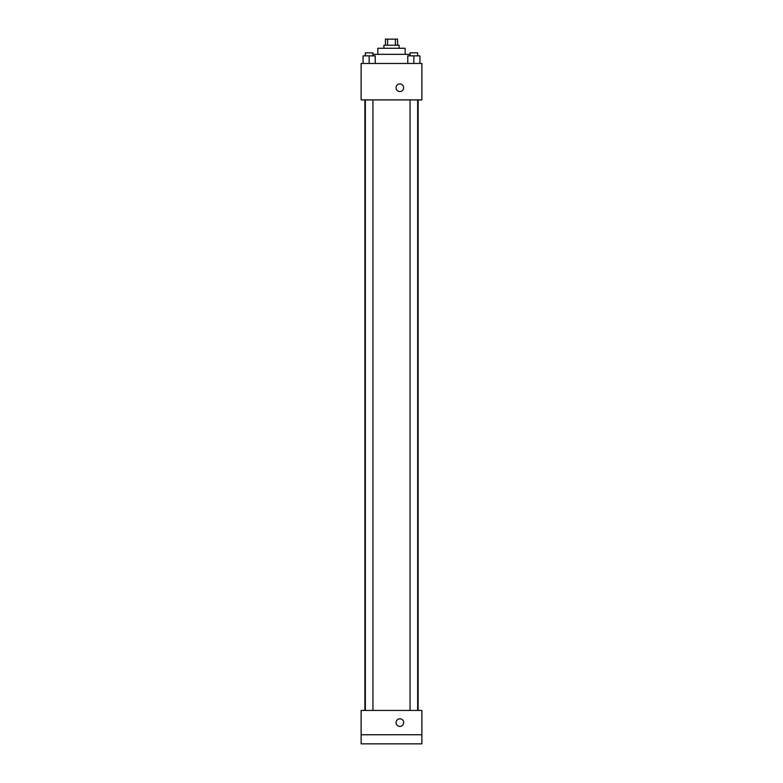 <?xml version="1.0" encoding="UTF-8"?>
<svg xmlns="http://www.w3.org/2000/svg" width="783" height="783" viewBox="0 0 783 783"><rect width="100%" height="100%" fill="white"/><g stroke="black" fill="none" stroke-linecap="round" stroke-linejoin="round"><path stroke-width="1.17" d="M387.605 45.228L387.605 39.15L385.422 39.15L385.422 45.228M387.605 39.15L397.578 39.15L397.578 45.228M395.395 45.228L395.395 39.15M383.905 48.262L383.905 45.228L399.095 45.228L399.095 48.262M377.827 54.34L377.827 48.262L405.173 48.262L405.173 54.34M372.943 54.34L410.057 54.34M361.129 63.452L421.871 63.452L421.871 99.901L361.129 99.901L361.129 63.452M399.859 91.542A3.798 3.798 0 0 1 396.57 85.856A3.798 3.798 0 0 1 403.147 85.856A3.798 3.798 0 0 1 399.859 91.542M361.129 710.435L421.871 710.435L421.871 743.85L361.129 743.85L361.129 710.435M399.859 726.389A3.798 3.798 0 0 1 396.57 720.693A3.798 3.798 0 0 1 403.147 720.693A3.798 3.798 0 0 1 399.859 726.389M361.129 734.738L421.871 734.738M407.777 63.452L407.777 55.857L419.933 55.857L419.933 63.452L419.933 55.857M413.855 63.452L413.855 55.857M417.652 55.857L417.652 52.823L410.057 52.823L410.057 55.857M363.067 63.452L363.067 55.857L375.223 55.857L375.223 63.452L375.223 55.857M369.145 63.452L369.145 55.857M372.943 55.857L372.943 52.823L365.348 52.823L365.348 55.857M418.112 710.435L418.112 99.901M364.888 710.435L364.888 99.901M410.057 99.901L410.057 710.435M417.652 99.901L417.652 710.435M372.943 710.435L372.943 99.901M365.348 710.435L365.348 99.901"/></g></svg>
